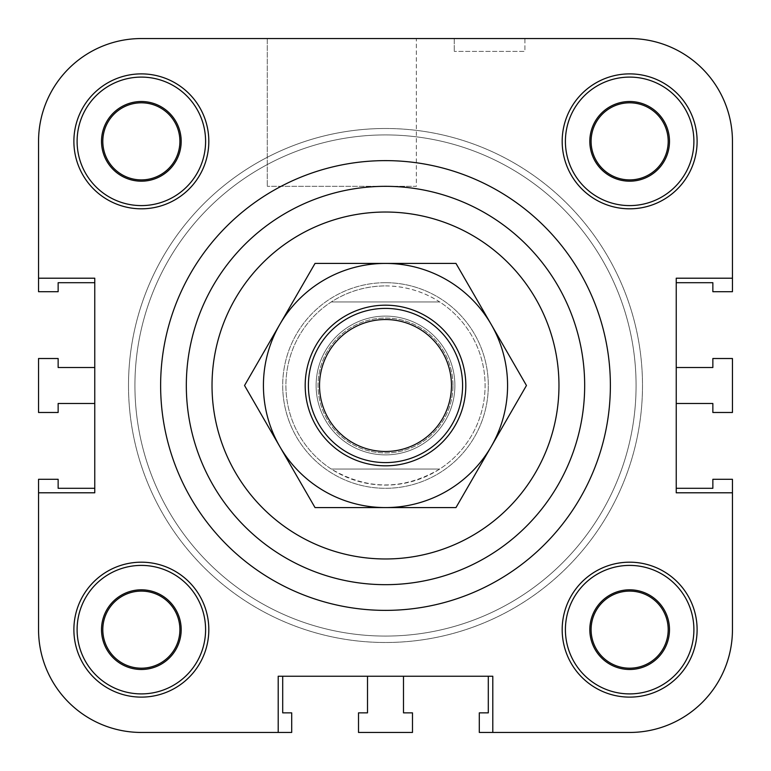 <?xml version="1.0" encoding="UTF-8"?>
<svg xmlns="http://www.w3.org/2000/svg" width="771" height="771" viewBox="0 0 771 771"><rect width="100%" height="100%" fill="white"/><g stroke="black" fill="none" stroke-linecap="round" stroke-linejoin="round"><path stroke-width="0.58" stroke-dasharray="3.85 2.89" d="M134.925 385.5A250.575 250.575 0 0 0 510.788 602.508A250.575 250.575 0 0 0 510.788 168.492A250.575 250.575 0 0 0 134.925 385.5A250.575 250.575 0 0 0 510.788 602.508A250.575 250.575 0 0 0 510.788 168.492A250.575 250.575 0 0 0 134.925 385.5M282.697 385.5A102.803 102.803 0 0 0 436.897 474.531A102.803 102.803 0 0 0 436.897 296.469A102.803 102.803 0 0 0 282.697 385.5A102.803 102.803 0 0 1 385.5 282.697A102.803 102.803 0 0 1 488.303 385.5A102.803 102.803 0 0 1 385.5 488.303A102.803 102.803 0 0 1 282.697 385.5M492.794 732.45L629.647 732.45A102.803 102.803 0 0 0 732.45 629.647A102.803 102.803 0 0 1 629.647 732.45A102.803 102.803 0 0 0 732.45 629.647A102.803 102.803 0 0 1 629.647 732.45L492.794 732.45L492.794 676.234L403.493 676.234L488.303 676.234L488.303 712.857L479.302 712.857L479.302 732.45L629.647 732.45L492.794 732.45L492.794 676.234L278.206 676.234L492.794 676.234L492.794 732.45L629.647 732.45A102.803 102.803 0 0 0 732.45 629.647L732.45 492.794L676.234 492.794L676.234 278.206L732.45 278.206L732.45 141.353A102.803 102.803 0 0 0 629.647 38.55L141.353 38.55A102.803 102.803 0 0 0 38.55 141.353L38.55 278.206L94.766 278.206L38.55 278.206L94.766 278.206L94.766 492.794L38.55 492.794L38.55 629.647A102.803 102.803 0 0 0 141.353 732.45L278.206 732.45L278.206 676.234L278.206 732.45L278.206 676.234L367.507 676.234L282.697 676.234L282.697 712.857L291.698 712.857L291.698 732.45L141.353 732.45A102.803 102.803 0 0 1 38.55 629.647L38.55 492.794L94.766 492.794L38.55 492.794L38.55 629.647A102.803 102.803 0 0 0 141.353 732.45A102.803 102.803 0 0 1 38.55 629.647L38.55 492.794M732.45 278.206L732.45 141.353A102.803 102.803 0 0 0 629.647 38.55A102.803 102.803 0 0 1 732.45 141.353L732.45 278.206L676.234 278.206L676.234 367.507L676.234 282.697L712.857 282.697L712.857 291.698L732.45 291.698L732.45 141.353L732.45 278.206L676.234 278.206L676.234 492.794L732.45 492.794L676.234 492.794L676.234 403.493L676.234 488.303L712.857 488.303L712.857 479.302L732.45 479.302L732.45 629.647L732.45 492.794M524.926 38.55L454.244 38.55L524.926 38.55L524.926 51.397L454.244 51.397L524.926 51.397L454.244 51.397L524.926 51.397L524.926 38.55L454.244 38.55L524.926 38.55M416.34 38.55L267.277 38.55L416.34 38.55L416.34 186.322L267.277 186.322L416.34 186.322L267.277 186.322L416.34 186.322L416.34 38.55L267.277 38.55L416.34 38.55M591.097 629.647A38.55 38.55 0 0 0 629.647 668.197A38.55 38.55 0 0 0 668.197 629.647A38.55 38.55 0 0 0 629.647 591.097A38.55 38.55 0 0 0 591.097 629.647A38.55 38.55 0 0 0 629.647 668.197A38.55 38.55 0 0 0 668.197 629.647A38.55 38.55 0 0 0 610.372 596.262A38.55 38.55 0 0 0 610.372 663.031A38.55 38.55 0 0 0 668.197 629.647A38.55 38.55 0 0 0 629.647 591.097A38.55 38.55 0 0 0 591.097 629.647M669.488 629.647A39.832 39.832 0 0 0 609.736 595.154A39.832 39.832 0 0 0 609.736 664.149A39.832 39.832 0 0 0 669.488 629.647A39.832 39.832 0 0 0 609.736 595.154A39.832 39.832 0 0 0 609.736 664.149A39.832 39.832 0 0 0 669.488 629.647A39.832 39.832 0 0 0 609.736 595.154A39.832 39.832 0 0 0 609.736 664.149A39.832 39.832 0 0 0 669.488 629.647M102.803 141.353A38.55 38.55 0 0 0 141.353 179.903A38.55 38.55 0 0 0 179.903 141.353A38.55 38.55 0 0 0 141.353 102.803A38.55 38.55 0 0 0 102.803 141.353A38.55 38.55 0 0 0 141.353 179.903A38.55 38.55 0 0 0 179.903 141.353A38.55 38.55 0 0 0 122.078 107.969A38.55 38.55 0 0 0 122.078 174.738A38.55 38.55 0 0 0 179.903 141.353A38.55 38.55 0 0 0 141.353 102.803A38.55 38.55 0 0 0 102.803 141.353M181.185 141.353A39.832 39.832 0 0 0 121.433 106.851A39.832 39.832 0 0 0 121.433 175.846A39.832 39.832 0 0 0 181.185 141.353A39.832 39.832 0 0 0 121.433 106.851A39.832 39.832 0 0 0 121.433 175.846A39.832 39.832 0 0 0 181.185 141.353A39.832 39.832 0 0 0 121.433 106.851A39.832 39.832 0 0 0 121.433 175.846A39.832 39.832 0 0 0 181.185 141.353M591.097 141.353A38.55 38.55 0 0 0 629.647 179.903A38.55 38.55 0 0 0 668.197 141.353A38.55 38.55 0 0 0 629.647 102.803A38.55 38.55 0 0 0 591.097 141.353A38.55 38.55 0 0 0 629.647 179.903A38.55 38.55 0 0 0 668.197 141.353A38.55 38.55 0 0 0 610.372 107.969A38.55 38.55 0 0 0 610.372 174.738A38.55 38.55 0 0 0 668.197 141.353A38.55 38.55 0 0 0 629.647 102.803A38.55 38.55 0 0 0 591.097 141.353M669.488 141.353A39.832 39.832 0 0 0 609.736 106.851A39.832 39.832 0 0 0 609.736 175.846A39.832 39.832 0 0 0 669.488 141.353A39.832 39.832 0 0 0 609.736 106.851A39.832 39.832 0 0 0 609.736 175.846A39.832 39.832 0 0 0 669.488 141.353A39.832 39.832 0 0 0 609.736 106.851A39.832 39.832 0 0 0 609.736 175.846A39.832 39.832 0 0 0 669.488 141.353M102.803 629.647A38.55 38.55 0 0 0 141.353 668.197A38.55 38.55 0 0 0 179.903 629.647A38.55 38.55 0 0 0 141.353 591.097A38.55 38.55 0 0 0 102.803 629.647A38.55 38.55 0 0 0 141.353 668.197A38.55 38.55 0 0 0 179.903 629.647A38.55 38.55 0 0 0 122.078 596.262A38.55 38.55 0 0 0 122.078 663.031A38.55 38.55 0 0 0 179.903 629.647A38.55 38.55 0 0 0 141.353 591.097A38.55 38.55 0 0 0 102.803 629.647M181.185 629.647A39.832 39.832 0 0 0 121.433 595.154A39.832 39.832 0 0 0 121.433 664.149A39.832 39.832 0 0 0 181.185 629.647A39.832 39.832 0 0 0 121.433 595.154A39.832 39.832 0 0 0 121.433 664.149A39.832 39.832 0 0 0 181.185 629.647A39.832 39.832 0 0 0 121.433 595.154A39.832 39.832 0 0 0 121.433 664.149A39.832 39.832 0 0 0 181.185 629.647M205.597 629.647A64.253 64.253 0 0 0 109.222 574.01A64.253 64.253 0 0 0 109.222 685.294A64.253 64.253 0 0 0 205.597 629.647A64.253 64.253 0 0 0 109.222 574.01A64.253 64.253 0 0 0 109.222 685.294A64.253 64.253 0 0 0 205.597 629.647A64.253 64.253 0 0 1 109.222 685.294A64.253 64.253 0 0 1 109.222 574.01A64.253 64.253 0 0 1 205.597 629.647M208.816 629.647A67.463 67.463 0 0 0 107.622 571.224A67.463 67.463 0 0 0 107.622 688.079A67.463 67.463 0 0 0 208.816 629.647A67.463 67.463 0 0 0 107.622 571.224A67.463 67.463 0 0 0 107.622 688.079A67.463 67.463 0 0 0 208.816 629.647A67.463 67.463 0 0 0 107.622 571.224A67.463 67.463 0 0 0 107.622 688.079A67.463 67.463 0 0 0 208.816 629.647M205.597 141.353A64.253 64.253 0 0 0 109.222 85.706A64.253 64.253 0 0 0 109.222 196.99A64.253 64.253 0 0 0 205.597 141.353A64.253 64.253 0 0 0 109.222 85.706A64.253 64.253 0 0 0 109.222 196.99A64.253 64.253 0 0 0 205.597 141.353A64.253 64.253 0 0 1 109.222 196.99A64.253 64.253 0 0 1 109.222 85.706A64.253 64.253 0 0 1 205.597 141.353M208.816 141.353A67.463 67.463 0 0 0 107.622 82.921A67.463 67.463 0 0 0 107.622 199.776A67.463 67.463 0 0 0 208.816 141.353A67.463 67.463 0 0 0 107.622 82.921A67.463 67.463 0 0 0 107.622 199.776A67.463 67.463 0 0 0 208.816 141.353A67.463 67.463 0 0 0 107.622 82.921A67.463 67.463 0 0 0 107.622 199.776A67.463 67.463 0 0 0 208.816 141.353M693.9 141.353A64.253 64.253 0 0 0 597.525 85.706A64.253 64.253 0 0 0 597.525 196.99A64.253 64.253 0 0 0 693.9 141.353A64.253 64.253 0 0 0 597.525 85.706A64.253 64.253 0 0 0 597.525 196.99A64.253 64.253 0 0 0 693.9 141.353A64.253 64.253 0 0 1 597.525 196.99A64.253 64.253 0 0 1 597.525 85.706A64.253 64.253 0 0 1 693.9 141.353M697.109 141.353A67.463 67.463 0 0 0 595.916 82.921A67.463 67.463 0 0 0 595.916 199.776A67.463 67.463 0 0 0 697.109 141.353A67.463 67.463 0 0 0 595.916 82.921A67.463 67.463 0 0 0 595.916 199.776A67.463 67.463 0 0 0 697.109 141.353A67.463 67.463 0 0 0 595.916 82.921A67.463 67.463 0 0 0 595.916 199.776A67.463 67.463 0 0 0 697.109 141.353M693.9 629.647A64.253 64.253 0 0 0 597.525 574.01A64.253 64.253 0 0 0 597.525 685.294A64.253 64.253 0 0 0 693.9 629.647A64.253 64.253 0 0 0 597.525 574.01A64.253 64.253 0 0 0 597.525 685.294A64.253 64.253 0 0 0 693.9 629.647A64.253 64.253 0 0 1 597.525 685.294A64.253 64.253 0 0 1 597.525 574.01A64.253 64.253 0 0 1 693.9 629.647M697.109 629.647A67.463 67.463 0 0 0 595.916 571.224A67.463 67.463 0 0 0 595.916 688.079A67.463 67.463 0 0 0 697.109 629.647A67.463 67.463 0 0 0 595.916 571.224A67.463 67.463 0 0 0 595.916 688.079A67.463 67.463 0 0 0 697.109 629.647A67.463 67.463 0 0 0 595.916 571.224A67.463 67.463 0 0 0 595.916 688.079A67.463 67.463 0 0 0 697.109 629.647M186.322 385.5A199.178 199.178 0 0 1 485.084 213.008A199.178 199.178 0 0 1 485.084 557.992A199.178 199.178 0 0 1 186.322 385.5M128.497 385.5A257.003 257.003 0 0 0 513.997 608.068A257.003 257.003 0 0 0 513.997 162.932A257.003 257.003 0 0 0 128.497 385.5A257.003 257.003 0 0 1 385.5 128.497A257.003 257.003 0 0 1 642.503 385.5A257.003 257.003 0 0 1 385.5 642.503A257.003 257.003 0 0 1 128.497 385.5M94.766 367.507L94.766 282.697L94.766 367.507L58.143 367.507L58.143 358.515L38.55 358.515L38.55 412.485L58.143 412.485L58.143 403.493L94.766 403.493L94.766 488.303L94.766 367.507M38.55 278.206L38.55 141.353A102.803 102.803 0 0 1 141.353 38.55A102.803 102.803 0 0 0 38.55 141.353A102.803 102.803 0 0 1 141.353 38.55L629.647 38.55A102.803 102.803 0 0 1 732.45 141.353A102.803 102.803 0 0 0 629.647 38.55L141.353 38.55A102.803 102.803 0 0 0 38.55 141.353L38.55 291.698L58.143 291.698L58.143 282.697L94.766 282.697L94.766 492.794L94.766 488.303L58.143 488.303L58.143 479.302L38.55 479.302L38.55 629.647A102.803 102.803 0 0 0 141.353 732.45L278.206 732.45M412.485 732.45L412.485 712.857L403.493 712.857L403.493 676.234L367.507 676.234L367.507 712.857L358.515 712.857L358.515 732.45L412.485 732.45M712.857 358.515L712.857 367.507L676.234 367.507L676.234 403.493L712.857 403.493L712.857 412.485L732.45 412.485L732.45 358.515L712.857 358.515M636.075 385.5A250.575 250.575 0 0 1 260.212 602.508A250.575 250.575 0 0 1 260.212 168.492A250.575 250.575 0 0 1 636.075 385.5A250.575 250.575 0 0 1 260.212 602.508A250.575 250.575 0 0 1 260.212 168.492A250.575 250.575 0 0 1 636.075 385.5M160.628 385.5A224.872 224.872 0 0 0 497.941 580.245A224.872 224.872 0 0 0 497.941 190.755A224.872 224.872 0 0 0 160.628 385.5A224.872 224.872 0 0 1 497.941 190.755A224.872 224.872 0 0 1 497.941 580.245A224.872 224.872 0 0 1 160.628 385.5M385.5 462.6A77.1 77.1 0 0 0 462.6 385.5A77.1 77.1 0 0 0 385.5 308.4A77.1 77.1 0 0 0 308.4 385.5A77.1 77.1 0 0 0 385.5 462.6M385.5 316.11A69.39 69.39 0 0 1 445.59 420.195A69.39 69.39 0 0 1 325.41 420.195A69.39 69.39 0 0 1 385.5 316.11A69.39 69.39 0 0 1 445.59 420.195A69.39 69.39 0 0 1 325.41 420.195A69.39 69.39 0 0 1 385.5 316.11M439.73 469.028C403.58 490.26 367.42 490.26 331.27 469.028L439.73 469.028L331.27 469.028A99.584 99.584 0 0 1 331.27 301.972C347.798 291.409 365.878 286.051 385.5 285.916C405.122 286.051 423.202 291.409 439.73 301.972L331.27 301.972L439.73 301.972A99.584 99.584 0 0 1 439.73 469.028M385.5 285.916A99.584 99.584 0 0 1 471.746 435.297A99.584 99.584 0 0 1 299.254 435.297A99.584 99.584 0 0 1 385.5 285.916M385.5 282.697A102.803 102.803 0 0 1 474.531 436.897A102.803 102.803 0 0 1 296.469 436.897A102.803 102.803 0 0 1 385.5 282.697A102.803 102.803 0 0 1 474.531 436.897A102.803 102.803 0 0 1 296.469 436.897A102.803 102.803 0 0 1 385.5 282.697M385.5 128.497A257.003 257.003 0 0 1 608.068 513.997A257.003 257.003 0 0 1 162.932 513.997A257.003 257.003 0 0 1 385.5 128.497A257.003 257.003 0 0 1 608.068 513.997A257.003 257.003 0 0 1 162.932 513.997A257.003 257.003 0 0 1 385.5 128.497M452.962 385.5A67.463 67.463 0 0 0 351.769 327.077A67.463 67.463 0 0 0 351.769 443.923A67.463 67.463 0 0 0 452.962 385.5A67.463 67.463 0 0 0 385.5 318.038A67.463 67.463 0 0 0 318.038 385.5A67.463 67.463 0 0 0 385.5 452.962A67.463 67.463 0 0 0 452.962 385.5M465.809 385.5A80.309 80.309 0 0 1 345.341 455.054A80.309 80.309 0 0 1 345.341 315.946A80.309 80.309 0 0 1 465.809 385.5M491.223 446.534A122.078 122.078 0 0 1 279.777 446.534A122.078 122.078 0 0 1 385.5 263.422A122.078 122.078 0 0 1 491.223 446.534L526.458 385.5L455.979 263.422L315.021 263.422L244.542 385.5L315.021 507.578L455.979 507.578L491.223 446.534M454.244 38.55L454.244 51.397L454.244 38.55M267.277 38.55L267.277 186.322L267.277 38.55"/><path stroke-width="1.16" d="M278.206 732.45L141.353 732.45L278.206 732.45L278.206 676.234L492.794 676.234L492.794 732.45L479.302 732.45L479.302 712.857L488.303 712.857L488.303 676.234L403.493 676.234L403.493 712.857L412.485 712.857L412.485 732.45L358.515 732.45L358.515 712.857L367.507 712.857L367.507 676.234L282.697 676.234L282.697 712.857L291.698 712.857L291.698 732.45L141.353 732.45A102.803 102.803 0 0 1 38.55 629.647L38.55 479.302L58.143 479.302L58.143 488.303L94.766 488.303L94.766 403.493L58.143 403.493L58.143 412.485L38.55 412.485L38.55 358.515L58.143 358.515L58.143 367.507L94.766 367.507L94.766 282.697L58.143 282.697L58.143 291.698L38.55 291.698L38.55 141.353A102.803 102.803 0 0 1 141.353 38.55L629.647 38.55A102.803 102.803 0 0 1 732.45 141.353L732.45 291.698L712.857 291.698L712.857 282.697L676.234 282.697L676.234 367.507L712.857 367.507L712.857 358.515L732.45 358.515L732.45 412.485L712.857 412.485L712.857 403.493L676.234 403.493L676.234 488.303L712.857 488.303L712.857 479.302L732.45 479.302L732.45 629.647A102.803 102.803 0 0 1 629.647 732.45L492.794 732.45M732.45 492.794L732.45 629.647L732.45 492.794L676.234 492.794L676.234 278.206L732.45 278.206M38.55 278.206L38.55 141.353L38.55 278.206L94.766 278.206L94.766 492.794L38.55 492.794M160.628 385.5A224.872 224.872 0 0 1 497.941 190.755A224.872 224.872 0 0 1 497.941 580.245A224.872 224.872 0 0 1 160.628 385.5A224.872 224.872 0 0 1 497.941 190.755A224.872 224.872 0 0 1 497.941 580.245A224.872 224.872 0 0 1 160.628 385.5M697.109 629.647A67.463 67.463 0 0 1 595.916 688.079A67.463 67.463 0 0 1 595.916 571.224A67.463 67.463 0 0 1 697.109 629.647M697.109 141.353A67.463 67.463 0 0 1 595.916 199.776A67.463 67.463 0 0 1 595.916 82.921A67.463 67.463 0 0 1 697.109 141.353M208.816 141.353A67.463 67.463 0 0 1 107.622 199.776A67.463 67.463 0 0 1 107.622 82.921A67.463 67.463 0 0 1 208.816 141.353M208.816 629.647A67.463 67.463 0 0 1 107.622 688.079A67.463 67.463 0 0 1 107.622 571.224A67.463 67.463 0 0 1 208.816 629.647M591.097 629.647A38.55 38.55 0 0 0 648.922 663.031A38.55 38.55 0 0 0 648.922 596.262A38.55 38.55 0 0 0 591.097 629.647M669.488 629.647A39.832 39.832 0 0 1 609.736 664.149A39.832 39.832 0 0 1 609.736 595.154A39.832 39.832 0 0 1 669.488 629.647M102.803 141.353A38.55 38.55 0 0 0 160.628 174.738A38.55 38.55 0 0 0 160.628 107.969A38.55 38.55 0 0 0 102.803 141.353M181.185 141.353A39.832 39.832 0 0 1 121.433 175.846A39.832 39.832 0 0 1 121.433 106.851A39.832 39.832 0 0 1 181.185 141.353M591.097 141.353A38.55 38.55 0 0 0 648.922 174.738A38.55 38.55 0 0 0 648.922 107.969A38.55 38.55 0 0 0 591.097 141.353M669.488 141.353A39.832 39.832 0 0 1 609.736 175.846A39.832 39.832 0 0 1 609.736 106.851A39.832 39.832 0 0 1 669.488 141.353M102.803 629.647A38.55 38.55 0 0 0 160.628 663.031A38.55 38.55 0 0 0 160.628 596.262A38.55 38.55 0 0 0 102.803 629.647M181.185 629.647A39.832 39.832 0 0 1 121.433 664.149A39.832 39.832 0 0 1 121.433 595.154A39.832 39.832 0 0 1 181.185 629.647M205.597 629.647A64.253 64.253 0 0 0 109.222 574.01A64.253 64.253 0 0 0 109.222 685.294A64.253 64.253 0 0 0 205.597 629.647M205.597 141.353A64.253 64.253 0 0 0 109.222 85.706A64.253 64.253 0 0 0 109.222 196.99A64.253 64.253 0 0 0 205.597 141.353M693.9 141.353A64.253 64.253 0 0 0 597.525 85.706A64.253 64.253 0 0 0 597.525 196.99A64.253 64.253 0 0 0 693.9 141.353M693.9 629.647A64.253 64.253 0 0 0 597.525 574.01A64.253 64.253 0 0 0 597.525 685.294A64.253 64.253 0 0 0 693.9 629.647M186.322 385.5A199.178 199.178 0 0 1 485.084 213.008A199.178 199.178 0 0 1 485.084 557.992A199.178 199.178 0 0 1 186.322 385.5M141.353 38.55L267.277 38.55L141.353 38.55M416.34 38.55L629.647 38.55L416.34 38.55M385.5 319.531A65.969 65.969 0 0 1 442.631 418.489A65.969 65.969 0 0 1 328.369 418.489A65.969 65.969 0 0 1 385.5 319.531M385.5 308.4A77.1 77.1 0 0 0 318.731 424.05A77.1 77.1 0 0 0 452.269 424.05A77.1 77.1 0 0 0 385.5 308.4M305.191 385.5A80.309 80.309 0 0 1 425.659 315.946A80.309 80.309 0 0 1 425.659 455.054A80.309 80.309 0 0 1 305.191 385.5M244.542 385.5L279.777 324.466A122.078 122.078 0 0 0 279.777 446.534L244.542 385.5M315.021 263.422L385.5 263.422A122.078 122.078 0 0 0 279.777 324.466L315.021 263.422M385.5 263.422L455.979 263.422L491.223 324.466A122.078 122.078 0 0 0 385.5 263.422M491.223 324.466L526.458 385.5L491.223 446.534A122.078 122.078 0 0 0 491.223 324.466M491.223 446.534L455.979 507.578L385.5 507.578A122.078 122.078 0 0 0 491.223 446.534M385.5 507.578L315.021 507.578L279.777 446.534A122.078 122.078 0 0 0 385.5 507.578M212.025 385.5A173.475 173.475 0 0 1 472.238 235.271A173.475 173.475 0 0 1 472.238 535.729A173.475 173.475 0 0 1 212.025 385.5"/></g></svg>
